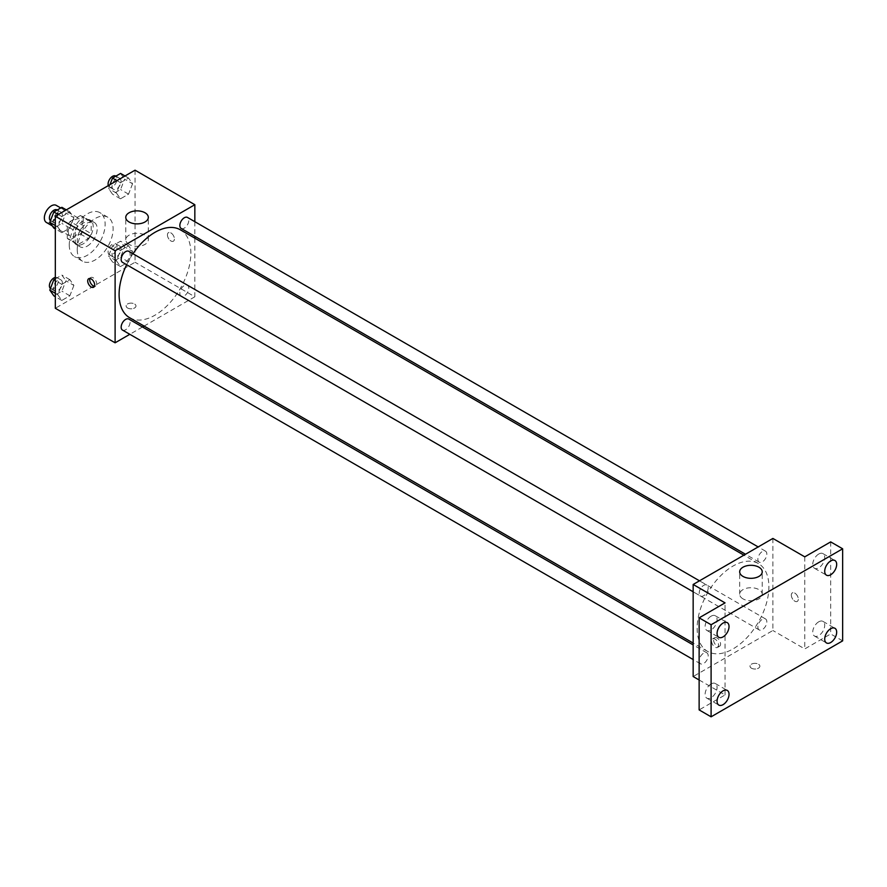 <?xml version="1.0" encoding="UTF-8"?>
<svg xmlns="http://www.w3.org/2000/svg" width="887" height="887" viewBox="0 0 887 887"><rect width="100%" height="100%" fill="white"/><g stroke="black" fill="none" stroke-linecap="round" stroke-linejoin="round"><path stroke-width="0.67" stroke-dasharray="4.43 3.33" d="M46.39 222.46A9.868 5.699 120 0 0 56.258 216.761A9.868 5.699 120 0 0 56.258 205.374M68.266 231.751A9.868 5.699 120 0 0 70.317 236.275A9.868 5.699 120 0 0 80.174 230.576A9.868 5.699 120 0 0 80.174 219.178A9.868 5.699 120 0 0 72.579 221.828A9.868 5.699 120 0 0 68.266 231.751M70.128 221.473L80.362 215.563A13.394 7.739 120 0 1 81.948 216.129A13.394 7.739 120 0 1 83.223 217.215L83.223 229.023A13.394 7.739 120 0 1 80.362 233.98L70.128 239.889A13.394 7.739 120 0 1 68.543 239.324A13.394 7.739 120 0 1 67.268 238.237L67.268 226.429A13.394 7.739 120 0 1 70.128 221.473L78.1 226.074L88.334 220.164L80.362 215.563M80.362 233.98L88.334 238.581L78.1 244.49L70.128 239.889M67.268 238.237L75.251 242.838L75.251 231.03L67.268 226.429M75.251 242.838A13.394 7.739 120 0 0 76.526 243.925A13.394 7.739 120 0 0 78.1 244.49M88.334 238.581A13.394 7.739 120 0 0 91.195 233.625L83.223 229.023M88.334 220.164A13.394 7.739 120 0 1 89.92 220.73A13.394 7.739 120 0 1 91.195 221.817L91.195 233.625M78.1 226.074A13.394 7.739 120 0 0 75.251 231.03M83.223 243.836A14.092 8.138 -60 0 1 76.171 244.535A14.092 8.138 -60 0 1 76.171 228.258A14.092 8.138 -60 0 1 90.263 220.12A14.092 8.138 -60 0 1 92.425 231.418A14.092 8.138 -60 0 1 83.223 243.836M87.203 246.142A14.092 8.138 120 0 0 96.417 233.713A14.092 8.138 120 0 0 94.255 222.426A14.092 8.138 120 0 0 83.389 226.196A14.092 8.138 120 0 0 77.236 240.388A14.092 8.138 120 0 0 80.163 246.841A14.092 8.138 120 0 0 87.203 246.142M91.195 221.817L83.223 217.215M69.264 244.989A25.368 14.647 120 0 0 74.519 256.598A25.368 14.647 120 0 0 99.887 241.951A25.368 14.647 120 0 0 99.887 212.658A25.368 14.647 120 0 0 80.34 219.455A25.368 14.647 120 0 0 69.264 244.989M77.236 249.591A25.368 14.647 120 0 0 82.491 261.199A25.368 14.647 120 0 0 107.859 246.553A25.368 14.647 120 0 0 107.859 217.26A25.368 14.647 120 0 0 88.312 224.056A25.368 14.647 120 0 0 77.236 249.591M132.573 251.52L128.548 261.909L120.488 266.555L116.463 260.822L120.488 250.444L128.548 245.788L132.573 251.52L128.548 261.909L120.488 266.555L116.463 260.822L120.488 250.444L128.548 245.788L132.573 251.52L124.601 246.919L120.577 257.297L112.516 261.953L108.491 256.221L112.516 245.843L120.577 241.186L124.601 246.919M132.573 183.764L128.548 194.142L120.488 198.799L116.463 193.067L120.488 182.689L128.548 178.032L132.573 183.764L128.548 194.142L120.488 198.799L116.463 193.067L120.488 182.689L128.548 178.032L132.573 183.764L124.601 179.163L120.577 189.541L112.516 194.186L108.491 188.465L109.966 184.662M135.046 170.182L135.046 262.253L55.316 308.277M73.898 285.403L69.862 295.781L61.813 300.438L57.777 294.706L61.813 284.328L69.862 279.671L73.898 285.403L69.862 295.781L61.813 300.438L57.777 294.706L61.813 284.328L69.862 279.671L73.898 285.403L65.915 280.802L61.89 291.18L53.841 295.837M73.898 217.648L69.862 228.026L61.813 232.671L57.777 226.939L61.813 216.561L69.862 211.915L73.898 217.648L69.862 228.026L61.813 232.671L57.777 226.939L61.813 216.561L69.862 211.915L73.898 217.648L65.915 213.035L61.89 223.424L53.841 228.07M194.841 238.182L194.841 296.779L135.046 262.253M194.841 296.779L144.104 326.072M142.497 326.993L129.824 334.31M127.573 308A4.934 2.849 0 0 0 132.939 308.609A4.934 2.849 0 0 0 135.988 305.982A4.934 2.849 0 0 0 131.054 303.132A4.934 2.849 0 0 0 126.12 305.982A4.934 2.849 0 0 0 127.573 308A4.934 2.849 0 0 0 132.939 308.609A4.934 2.849 0 0 0 135.988 305.982A4.934 2.849 0 0 0 131.054 303.132A4.934 2.849 0 0 0 126.12 305.982A4.934 2.849 0 0 0 127.573 307.989M129.602 317.701A50.736 29.293 120 0 0 180.349 288.408A50.736 29.293 120 0 0 180.349 229.811M132.972 253.737A50.736 29.293 120 0 0 126.641 264.714M194.841 221.695L194.841 236.33M181.148 228.425A6.342 3.659 120 0 0 187.49 224.766A6.342 3.659 120 0 0 187.49 217.448M179.839 293.287A6.342 3.659 120 0 0 181.148 296.18A6.342 3.659 120 0 0 187.49 292.522A6.342 3.659 120 0 0 187.49 285.215A6.342 3.659 120 0 0 182.6 286.911A6.342 3.659 120 0 0 179.839 293.287M122.461 330.064A6.342 3.659 120 0 0 128.803 326.405A6.342 3.659 120 0 0 128.803 319.087M128.803 251.331A6.342 3.659 -60 0 1 130.112 254.225A6.342 3.659 -60 0 1 127.351 260.612A6.342 3.659 -60 0 1 122.461 262.308M167.432 234.922A4.934 2.849 -120 0 0 169.583 239.878A4.934 2.849 -120 0 0 173.386 241.209A4.934 2.849 -120 0 0 173.386 235.51A4.934 2.849 -120 0 0 168.452 232.66A4.934 2.849 -120 0 0 167.432 234.922A4.934 2.849 -120 0 0 169.583 239.889A4.934 2.849 -120 0 0 173.386 241.209A4.934 2.849 -120 0 0 173.386 235.51A4.934 2.849 -120 0 0 168.452 232.66A4.934 2.849 -120 0 0 167.432 234.922M89.942 278.485A4.934 2.849 60 0 1 90.729 277.531A4.934 2.849 60 0 1 94.532 278.851A4.934 2.849 60 0 1 96.694 283.818A4.934 2.849 60 0 1 95.663 286.08A4.934 2.849 60 0 1 94.443 286.29M129.058 244.402A11.276 6.508 180 0 1 125.766 239.789A11.276 6.508 180 0 1 137.041 233.281A11.276 6.508 180 0 1 148.317 239.789A11.276 6.508 180 0 1 141.355 245.81A11.276 6.508 180 0 1 129.058 244.402M697.138 628.207A50.736 29.293 120 0 0 707.649 651.435A50.736 29.293 120 0 0 758.396 622.131A50.736 29.293 120 0 0 758.396 563.544A50.736 29.293 120 0 0 719.29 577.138A50.736 29.293 120 0 0 697.138 628.207M708.159 587.959A6.342 3.659 -60 0 1 705.398 594.334A6.342 3.659 -60 0 1 700.508 596.042A6.342 3.659 -60 0 1 700.508 588.724A6.342 3.659 -60 0 1 706.85 585.065A6.342 3.659 -60 0 1 708.159 587.959M757.886 627.02A6.342 3.659 120 0 0 759.194 629.914A6.342 3.659 120 0 0 765.525 626.255A6.342 3.659 120 0 0 765.525 618.938A6.342 3.659 120 0 0 760.647 620.634A6.342 3.659 120 0 0 757.886 627.02M699.2 660.893A6.342 3.659 120 0 0 700.508 663.798A6.342 3.659 120 0 0 706.85 660.139A6.342 3.659 120 0 0 706.85 652.821A6.342 3.659 120 0 0 701.961 654.517A6.342 3.659 120 0 0 699.2 660.893M757.886 559.253A6.342 3.659 120 0 0 759.194 562.158A6.342 3.659 120 0 0 765.525 558.5A6.342 3.659 120 0 0 765.525 551.182A6.342 3.659 120 0 0 760.647 552.878A6.342 3.659 120 0 0 757.886 559.253M772.887 538.442L772.887 630.502L693.157 676.537M842.65 640.857L830.687 633.961L804.775 648.918L772.887 630.502M699.133 679.985L725.045 694.953L699.133 709.91M751.455 668.199A4.934 2.849 0 0 0 756.833 668.809A4.934 2.849 0 0 0 759.882 666.181A4.934 2.849 0 0 0 754.948 663.332A4.934 2.849 0 0 0 750.014 666.181A4.934 2.849 0 0 0 751.455 668.199A4.934 2.849 0 0 0 756.833 668.809A4.934 2.849 0 0 0 759.882 666.181A4.934 2.849 0 0 0 754.948 663.332A4.934 2.849 0 0 0 750.014 666.181A4.934 2.849 0 0 0 751.455 668.188M804.775 556.848L804.775 648.918M791.326 595.122A4.934 2.849 -120 0 0 793.477 600.078A4.934 2.849 -120 0 0 797.28 601.408A4.934 2.849 -120 0 0 797.28 595.709A4.934 2.849 -120 0 0 792.346 592.86A4.934 2.849 -120 0 0 791.326 595.122A4.934 2.849 -120 0 0 793.477 600.089A4.934 2.849 -120 0 0 797.28 601.408A4.934 2.849 -120 0 0 797.28 595.709A4.934 2.849 -120 0 0 792.346 592.86A4.934 2.849 -120 0 0 791.315 595.122M725.045 694.953L725.045 602.883M718.57 645.182A4.934 2.849 60 0 1 717.55 647.432A4.934 2.849 60 0 1 712.616 644.583A4.934 2.849 60 0 1 712.616 638.895A4.934 2.849 60 0 1 716.419 640.214A4.934 2.849 60 0 1 718.57 645.182M720.577 644.017A4.934 2.849 60 0 1 719.557 646.279A4.934 2.849 60 0 1 714.623 643.43A4.934 2.849 60 0 1 714.623 637.731A4.934 2.849 60 0 1 718.426 639.05A4.934 2.849 60 0 1 720.577 644.017M742.984 598.847A11.276 6.508 180 0 1 739.68 594.246A11.276 6.508 180 0 1 750.956 587.726A11.276 6.508 180 0 1 762.232 594.246A11.276 6.508 180 0 1 755.28 600.255A11.276 6.508 180 0 1 742.984 598.847M818.734 621.809A8.46 4.878 120 0 0 813.202 629.26A8.46 4.878 120 0 0 814.499 636.034A8.46 4.878 120 0 0 822.959 631.156A8.46 4.878 120 0 0 822.959 621.388A8.46 4.878 120 0 0 818.734 621.809M818.734 554.042A8.46 4.878 120 0 0 813.202 561.493A8.46 4.878 120 0 0 814.499 568.279A8.46 4.878 120 0 0 822.959 563.389A8.46 4.878 120 0 0 822.959 553.621A8.46 4.878 120 0 0 818.734 554.042M830.687 541.89L830.687 633.961M711.097 683.944A8.46 4.878 120 0 0 705.575 691.405A8.46 4.878 120 0 0 706.861 698.18A8.46 4.878 120 0 0 715.321 693.29A8.46 4.878 120 0 0 715.321 683.533A8.46 4.878 120 0 0 711.097 683.944M711.097 616.188A8.46 4.878 120 0 0 705.575 623.639A8.46 4.878 120 0 0 706.861 630.413A8.46 4.878 120 0 0 715.321 625.535A8.46 4.878 120 0 0 715.321 615.766A8.46 4.878 120 0 0 711.097 616.188M61.89 207.314L65.915 213.035M53.386 220.275A6.342 3.659 120 0 0 54.695 223.18A6.342 3.659 120 0 0 61.037 219.521A6.342 3.659 120 0 0 61.037 212.204A6.342 3.659 120 0 0 56.147 213.9A6.342 3.659 120 0 0 53.386 220.275M69.862 228.026L61.89 223.424M61.813 232.671L55.316 228.924M57.777 226.939L55.316 225.52M61.813 216.561L58.265 214.51M69.862 211.915L66.314 209.864M50.448 220.697A6.342 3.659 120 0 0 50.714 220.874A6.342 3.659 120 0 0 57.045 217.215A6.342 3.659 120 0 0 57.045 209.897M120.577 173.431L124.601 179.163M112.061 186.403A6.342 3.659 120 0 0 113.381 189.297A6.342 3.659 120 0 0 119.712 185.638A6.342 3.659 120 0 0 119.712 178.32A6.342 3.659 120 0 0 114.833 180.017A6.342 3.659 120 0 0 112.061 186.403M128.548 194.142L120.577 189.541M120.488 198.799L112.516 194.186M116.463 193.067L108.491 188.465M120.488 182.689L116.94 180.638M128.548 178.032L125 175.981M108.314 185.616A6.342 3.659 120 0 0 109.389 187.002A6.342 3.659 120 0 0 115.731 183.343A6.342 3.659 120 0 0 115.731 176.025M55.316 278.873L61.89 275.07L65.915 280.802M53.386 288.042A6.342 3.659 120 0 0 54.695 290.936A6.342 3.659 120 0 0 61.037 287.277A6.342 3.659 120 0 0 61.037 279.959A6.342 3.659 120 0 0 56.147 281.656A6.342 3.659 120 0 0 53.386 288.042M69.862 295.781L61.89 291.18M61.813 300.438L55.316 296.679M57.777 294.706L55.316 293.275M61.813 284.328L55.316 280.569M69.862 279.671L61.89 275.07M50.448 288.452A6.342 3.659 120 0 0 50.714 288.641A6.342 3.659 120 0 0 57.045 284.982A6.342 3.659 120 0 0 57.045 277.664A6.342 3.659 120 0 0 55.316 277.42M112.061 254.159A6.342 3.659 120 0 0 113.381 257.064A6.342 3.659 120 0 0 119.712 253.405A6.342 3.659 120 0 0 119.712 246.087A6.342 3.659 120 0 0 114.833 247.783A6.342 3.659 120 0 0 112.061 254.159M128.548 261.909L120.577 257.297M120.488 266.555L112.516 261.953M116.463 260.822L108.491 256.221M120.488 250.444L112.516 245.843M128.548 245.788L120.577 241.186M108.081 251.853A6.342 3.659 120 0 0 109.389 254.757A6.342 3.659 120 0 0 115.731 251.099A6.342 3.659 120 0 0 115.731 243.781A6.342 3.659 120 0 0 110.842 245.477A6.342 3.659 120 0 0 108.081 251.853M52.278 225.863L70.317 236.275M60.748 207.968L80.174 219.178M94.255 222.426L90.263 220.12M80.163 246.841L76.171 244.535M89.92 220.73L81.948 216.129M76.526 243.925L68.543 239.324M107.859 217.26L99.887 212.658M82.491 261.199L74.519 256.598M90.729 277.531L88.722 278.695M95.663 286.08L93.656 287.233M148.317 239.789L148.317 217.37M125.766 239.789L125.766 217.37M758.396 563.544L743.894 555.173M707.649 651.435L693.157 643.064M693.157 591.784L700.508 596.042M699.488 580.819L706.85 585.065M765.525 618.938L187.49 285.215M759.194 629.914L181.148 296.18M706.85 652.821L693.157 644.916M700.508 663.798L693.157 659.551M765.525 551.182L758.174 546.935M759.194 562.158L745.501 554.253M714.623 637.731L712.616 638.895M719.557 646.279L717.55 647.432M762.232 594.246L762.232 571.816M739.68 594.246L739.68 571.816M814.499 636.034L826.462 642.942M822.959 621.388L834.922 628.295M706.861 698.18L718.825 705.076M715.321 683.533L727.285 690.43M706.861 630.413L718.825 637.321M715.321 615.766L727.285 622.674M814.499 568.279L826.462 575.175M822.959 553.621L834.922 560.529M61.037 212.204L57.223 210.008M54.695 223.18L50.714 220.874M119.712 178.32L115.909 176.125M113.381 189.297L109.389 187.002M61.037 279.959L57.045 277.664M54.695 290.936L50.714 288.641M119.712 246.087L115.731 243.781M113.381 257.064L109.389 254.757"/><path stroke-width="1.33" d="M60.748 207.968L56.258 205.374A9.868 5.699 120 0 0 48.652 208.013A9.868 5.699 120 0 0 44.35 217.947A9.868 5.699 120 0 0 46.39 222.46L52.278 225.863M129.824 334.31L115.11 342.803L55.316 308.277L55.316 216.217L135.046 170.182L194.841 204.709L194.841 221.695M144.104 326.072L142.497 326.993M126.641 264.714A50.736 29.293 120 0 0 119.102 294.473A50.736 29.293 120 0 0 129.602 317.701L693.157 643.064M743.894 555.173L180.349 229.811A50.736 29.293 120 0 0 132.972 253.737M194.841 236.33L194.841 238.182M115.11 342.803L115.11 250.744L194.841 204.709M758.174 546.935L187.49 217.448A6.342 3.659 120 0 0 182.6 219.144A6.342 3.659 120 0 0 179.839 225.52A6.342 3.659 120 0 0 181.148 228.425L745.501 554.253M693.157 644.916L128.803 319.087A6.342 3.659 120 0 0 123.925 320.784A6.342 3.659 120 0 0 121.153 327.159A6.342 3.659 120 0 0 122.461 330.064L693.157 659.551M693.157 591.784L122.461 262.308A6.342 3.659 -60 0 1 122.461 254.99A6.342 3.659 -60 0 1 128.803 251.331L699.488 580.819M115.11 250.744L55.316 216.217M129.058 221.972A11.276 6.508 180 0 1 125.766 217.37A11.276 6.508 180 0 1 137.041 210.862A11.276 6.508 180 0 1 148.317 217.37A11.276 6.508 180 0 1 141.355 223.38A11.276 6.508 180 0 1 129.058 221.972M94.676 284.982A4.934 2.849 60 0 1 93.656 287.233A4.934 2.849 60 0 1 88.722 284.383A4.934 2.849 60 0 1 88.722 278.695A4.934 2.849 60 0 1 92.525 280.015A4.934 2.849 60 0 1 94.676 284.982M94.443 286.29A4.934 2.849 60 0 1 90.729 283.23A4.934 2.849 60 0 1 89.942 278.485M699.133 679.985L693.157 676.537L693.157 584.466L772.887 538.442L804.775 556.848L830.687 541.89L842.65 548.798L842.65 640.857L711.097 716.818L699.133 709.91L699.133 617.84L725.045 602.883L693.157 584.466M711.097 716.818L711.097 624.747L699.133 617.84M711.097 624.747L842.65 548.798M742.984 576.417A11.276 6.508 180 0 1 739.68 571.816A11.276 6.508 180 0 1 750.956 565.307A11.276 6.508 180 0 1 762.232 571.816A11.276 6.508 180 0 1 755.28 577.825A11.276 6.508 180 0 1 742.984 576.417M830.687 574.765A8.46 4.878 -60 0 1 826.462 575.175A8.46 4.878 -60 0 1 825.165 568.401A8.46 4.878 -60 0 1 830.687 560.95A8.46 4.878 -60 0 1 834.922 560.529A8.46 4.878 -60 0 1 836.219 567.303A8.46 4.878 -60 0 1 830.687 574.765M723.049 636.899A8.46 4.878 -60 0 1 718.825 637.321A8.46 4.878 -60 0 1 717.528 630.546A8.46 4.878 -60 0 1 723.049 623.095A8.46 4.878 -60 0 1 727.285 622.674A8.46 4.878 -60 0 1 728.582 629.448A8.46 4.878 -60 0 1 723.049 636.899M723.049 704.666A8.46 4.878 -60 0 1 718.825 705.076A8.46 4.878 -60 0 1 717.528 698.302A8.46 4.878 -60 0 1 723.049 690.851A8.46 4.878 -60 0 1 727.285 690.43A8.46 4.878 -60 0 1 728.582 697.215A8.46 4.878 -60 0 1 723.049 704.666M830.687 642.521A8.46 4.878 -60 0 1 826.462 642.942A8.46 4.878 -60 0 1 825.165 636.156A8.46 4.878 -60 0 1 830.687 628.706A8.46 4.878 -60 0 1 834.922 628.295A8.46 4.878 -60 0 1 836.219 635.07A8.46 4.878 -60 0 1 830.687 642.521M55.316 228.924L53.841 228.07L49.805 222.338L53.841 211.96L61.89 207.314L66.314 209.864M55.316 225.52L49.805 222.338M58.265 214.51L53.841 211.96M57.223 210.008L57.045 209.897A6.342 3.659 120 0 0 52.167 211.594A6.342 3.659 120 0 0 49.395 217.98A6.342 3.659 120 0 0 50.448 220.697M109.966 184.662L112.516 178.076L120.577 173.431L125 175.981M116.94 180.638L112.516 178.076M115.909 176.125L115.731 176.025A6.342 3.659 120 0 0 110.842 177.722A6.342 3.659 120 0 0 108.081 184.097A6.342 3.659 120 0 0 108.314 185.616M55.316 296.679L53.841 295.837L49.805 290.104L53.841 279.715L55.316 278.873M55.316 293.275L49.805 290.104M55.316 280.569L53.841 279.715M55.316 277.42A6.342 3.659 120 0 0 49.395 285.736A6.342 3.659 120 0 0 50.448 288.452"/></g></svg>
